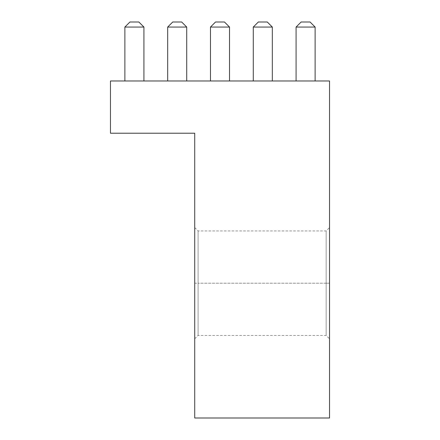<?xml version="1.0" encoding="UTF-8"?>
<svg xmlns="http://www.w3.org/2000/svg" width="440" height="440" viewBox="0 0 440 440"><rect width="100%" height="100%" fill="white"/><g stroke="black" fill="none" stroke-linecap="round" stroke-linejoin="round"><path stroke-width="0.33" stroke-dasharray="2.2 1.65" d="M110.468 80.977L110.468 133.216L110.468 80.977L329.533 80.977L329.533 418L194.722 418L329.533 418L329.533 80.977L110.468 80.977M326.161 283.19L326.161 335.429L326.161 283.19L326.161 335.429L326.161 283.19L329.533 283.19L329.533 338.8L329.533 227.585L329.533 283.19L329.533 227.585L329.533 283.19L326.161 283.19L326.161 335.429L326.161 230.951L326.161 283.19L326.161 230.951L326.161 283.19L198.094 283.19L198.094 335.429L198.094 283.19L198.094 335.429L198.094 283.19L194.722 283.19L194.722 227.585L194.722 338.8L194.722 227.585L194.722 283.19L194.722 227.585L194.722 283.19L198.094 283.19L198.094 230.951L198.094 335.429L198.094 283.19L198.094 335.429L198.094 283.19L326.161 283.19M194.722 133.216L194.722 418L194.722 133.216L110.468 133.216L194.722 133.216M198.094 283.19L198.094 230.951L198.094 283.19M329.533 283.19L329.533 338.8L329.533 283.19M296.082 80.977L315.123 80.977L296.082 80.977L315.123 80.977L296.082 80.977L296.082 27.055L315.123 27.055L315.123 80.977L296.082 80.977L315.123 80.977L315.123 27.055L315.123 80.977L315.123 27.055L296.082 27.055L296.082 80.977L296.082 27.055L296.082 80.977L296.082 27.055L301.136 22L310.068 22L301.136 22L296.082 27.055L315.123 27.055L310.068 22L301.136 22L296.082 27.055L301.136 22L310.068 22L315.123 27.055L310.068 22L315.123 27.055L296.082 27.055L315.123 27.055L315.123 80.977L296.082 80.977L315.123 80.977L315.123 27.055L310.068 22L301.136 22L296.082 27.055L296.082 80.977M253.281 80.977L272.322 80.977L253.281 80.977L272.322 80.977L253.281 80.977L253.281 27.055L272.322 27.055L272.322 80.977L253.281 80.977L272.322 80.977L272.322 27.055L272.322 80.977L272.322 27.055L253.281 27.055L253.281 80.977L253.281 27.055L253.281 80.977L253.281 27.055L258.335 22L267.267 22L258.335 22L253.281 27.055L272.322 27.055L267.267 22L258.335 22L253.281 27.055L258.335 22L267.267 22L272.322 27.055L267.267 22L272.322 27.055L253.281 27.055L272.322 27.055L272.322 80.977L253.281 80.977L272.322 80.977L272.322 27.055L267.267 22L258.335 22L253.281 27.055L253.281 80.977M210.48 80.977L229.521 80.977L210.48 80.977L229.521 80.977L210.48 80.977L210.48 27.055L229.521 27.055L229.521 80.977L210.48 80.977L229.521 80.977L229.521 27.055L229.521 80.977L229.521 27.055L210.48 27.055L210.48 80.977L210.48 27.055L210.48 80.977L210.48 27.055L215.534 22L224.466 22L215.534 22L210.48 27.055L229.521 27.055L224.466 22L215.534 22L210.48 27.055L215.534 22L224.466 22L229.521 27.055L224.466 22L229.521 27.055L210.48 27.055L229.521 27.055L229.521 80.977L210.48 80.977L229.521 80.977L229.521 27.055L224.466 22L215.534 22L210.48 27.055L210.48 80.977M167.679 80.977L186.72 80.977L167.679 80.977L186.72 80.977L167.679 80.977L167.679 27.055L186.72 27.055L186.72 80.977L167.679 80.977L186.72 80.977L186.72 27.055L186.72 80.977L186.72 27.055L167.679 27.055L167.679 80.977L167.679 27.055L167.679 80.977L167.679 27.055L172.733 22L181.665 22L172.733 22L167.679 27.055L186.72 27.055L181.665 22L172.733 22L167.679 27.055L172.733 22L181.665 22L186.72 27.055L181.665 22L186.72 27.055L167.679 27.055L186.72 27.055L186.72 80.977L167.679 80.977L186.72 80.977L186.72 27.055L181.665 22L172.733 22L167.679 27.055L167.679 80.977M124.878 80.977L143.919 80.977L124.878 80.977L143.919 80.977L124.878 80.977L143.919 80.977L143.919 27.055L124.878 27.055L124.878 80.977L124.878 27.055L124.878 80.977L124.878 27.055L143.919 27.055L143.919 80.977L124.878 80.977L124.878 27.055L129.932 22L138.864 22L143.919 27.055L124.878 27.055L129.932 22L124.878 27.055L143.919 27.055L138.864 22L129.932 22L138.864 22L143.919 27.055L143.919 80.977L143.919 27.055L138.864 22L129.932 22L124.878 27.055L143.919 27.055L143.919 80.977L124.878 80.977L143.919 80.977L143.919 27.055L138.864 22L129.932 22L124.878 27.055L124.878 80.977M138.864 22L143.919 27.055L124.878 27.055L129.932 22L138.864 22M181.665 22L186.72 27.055L167.679 27.055L172.733 22L181.665 22M224.466 22L229.521 27.055L210.48 27.055L215.534 22L224.466 22M267.267 22L272.322 27.055L253.281 27.055L258.335 22L267.267 22M310.068 22L315.123 27.055L296.082 27.055L301.136 22L310.068 22M194.722 227.585L198.094 230.951L326.161 230.951L329.533 227.585M194.722 338.8L198.094 335.429L326.161 335.429L329.533 338.8"/><path stroke-width="0.66" d="M110.468 133.216L110.468 80.977L329.533 80.977L329.533 418L194.722 418L194.722 133.216L194.722 418L329.533 418L329.533 80.977L110.468 80.977L110.468 133.216L194.722 133.216L110.468 133.216M129.932 22L138.864 22L129.932 22L124.878 27.055L124.878 80.977L124.878 27.055L129.932 22M143.919 27.055L143.919 80.977L143.919 27.055L124.878 27.055L143.919 27.055L138.864 22L143.919 27.055M172.733 22L181.665 22L172.733 22L167.679 27.055L167.679 80.977L167.679 27.055L172.733 22M186.72 27.055L186.72 80.977L186.72 27.055L167.679 27.055L186.72 27.055L181.665 22L186.72 27.055M215.534 22L224.466 22L215.534 22L210.48 27.055L210.48 80.977L210.48 27.055L215.534 22M229.521 27.055L229.521 80.977L229.521 27.055L210.48 27.055L229.521 27.055L224.466 22L229.521 27.055M258.335 22L267.267 22L258.335 22L253.281 27.055L253.281 80.977L253.281 27.055L258.335 22M272.322 27.055L272.322 80.977L272.322 27.055L253.281 27.055L272.322 27.055L267.267 22L272.322 27.055M301.136 22L310.068 22L301.136 22L296.082 27.055L296.082 80.977L296.082 27.055L301.136 22M315.123 27.055L315.123 80.977L315.123 27.055L296.082 27.055L315.123 27.055L310.068 22L315.123 27.055"/></g></svg>
